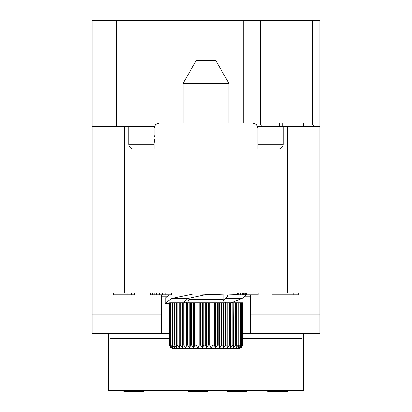 <?xml version="1.0" encoding="UTF-8"?>
<svg xmlns="http://www.w3.org/2000/svg" width="412" height="412" viewBox="0 0 412 412"><rect width="100%" height="100%" fill="white"/><g stroke="black" fill="none" stroke-linecap="round" stroke-linejoin="round"><path stroke-width="0.62" d="M242.699 333.663L319.841 333.663L319.841 293.009L92.159 293.009L92.159 20.6L319.841 20.6L319.841 126.309L319.841 123.059L303.577 123.059L303.577 126.309M257.603 126.309L319.841 126.309L319.841 293.009M154.397 126.309L92.159 126.309L92.159 123.059L116.555 123.059L116.555 126.309M92.159 293.009L92.159 333.663L110.045 333.663L110.045 338.546L169.301 338.546M169.301 333.663L161.277 333.663L161.277 294.879M301.955 333.663L301.955 338.546L242.699 338.546M161.277 333.663L110.045 333.663M319.841 314.15L250.723 314.15M250.723 333.663L250.723 296.259L244.934 296.259M250.723 294.879L250.723 296.259M303.577 333.663L303.577 390.586L108.423 390.586L108.423 333.663M92.159 314.15L161.277 314.15M123.873 390.586L123.873 391.4L137.16 391.4L137.16 390.586M140.482 390.586L140.482 391.4L137.16 391.4M143.386 390.586L143.386 391.4L140.482 391.4M188.433 390.586L188.433 391.4L201.726 391.4L201.726 390.586M205.047 390.586L205.047 391.4L201.726 391.4M207.952 390.586L207.952 391.4L205.047 391.4M227.465 390.586L227.465 391.4L240.752 391.4L240.752 390.586M244.079 390.586L244.079 391.4L240.752 391.4M246.984 390.586L246.984 391.4L244.079 391.4M269.875 390.586L269.875 391.4L267.8 391.4L267.8 390.586M280.258 390.586L280.258 391.4L269.875 391.4M281.916 390.586L281.916 391.4L280.258 391.4M282.75 390.586L282.75 391.4L281.916 391.4M284.409 390.586L284.409 391.4L282.75 391.4M286.072 390.586L286.072 391.4L284.409 391.4M286.901 390.586L286.901 391.4L286.072 391.4M287.313 390.586L287.313 391.4L286.901 391.4M128.75 126.309L128.75 144.2A4.877 4.877 0 0 0 133.627 149.077L278.373 149.077A4.877 4.877 0 0 0 283.25 144.2L283.25 126.309M243.235 20.6L243.235 123.059L231.209 123.059L252.999 123.059L201.664 123.059M231.209 123.059L207.442 123.059M257.881 149.077L257.881 127.936L154.119 127.936L154.119 136.666L154.711 136.264L154.979 133.972L154.927 142.573M154.752 142.377L154.706 139.982L154.119 139.555L154.624 139.555M154.979 139.555L154.526 139.555M154.979 136.666L154.526 136.666M169.301 303.685L165.238 303.371L165.238 298.262L169.095 294.879M165.238 303.371L171.577 298.504L187.985 298.504L207.313 294.369M236.998 294.678L226.384 295.043L194.006 293.926L171.577 298.504M227.336 295.043L227.851 295.801L225.714 298.504L242.122 298.504L246.433 294.879M242.122 298.504L231.173 302.763M225.714 298.504L223.216 300.075M188.439 298.226L188.82 298.252M184.803 302.763L184.149 302.032L187.985 298.504M242.565 302.763L242.699 345.158L241.051 348.027L242.565 345.158L242.565 302.763L169.6 302.763L169.6 345.158L171.042 348.027L169.332 345.158L169.332 303.021L169.301 345.158L170.949 348.027M169.6 302.98L169.332 303.021M225.704 302.763L225.704 345.158L223.541 348.027L222.959 345.158L221.666 345.158L219.596 348.027L218.746 345.158L217.387 345.158L215.435 348.027L214.333 345.158L212.922 345.158L211.124 348.027L209.79 345.158L208.354 345.158L206.736 348.027L205.181 345.158L203.744 345.158L202.333 348.027L200.593 345.158L199.171 345.158L197.992 348.027L196.086 345.158L194.706 345.158L193.774 348.027L191.734 345.158L190.416 345.158L189.747 348.027L187.609 345.158L186.379 345.158L185.982 348.027L183.773 345.158L182.645 345.158L182.526 348.027L180.291 345.158L179.282 345.158L179.447 348.027L177.212 345.158L176.341 345.158L176.784 348.027L174.585 345.158L173.864 345.158L174.58 348.027L172.458 345.158L171.897 345.158L172.87 348.027L170.856 345.158L170.465 345.158L171.686 348.027L169.806 345.158L169.806 302.763M170.465 345.158L170.465 302.763M170.856 345.158L170.856 302.763M171.897 345.158L171.897 302.763M172.458 345.158L172.458 302.763M173.864 345.158L173.864 302.763M174.585 345.158L174.585 302.763M176.341 345.158L176.341 302.763M177.212 345.158L177.212 302.763M179.282 345.158L179.282 302.763M180.291 345.158L180.291 302.763M182.526 348.027L182.526 302.763M182.645 345.158L182.645 302.763M183.773 345.158L183.773 302.763M185.982 348.027L185.982 302.763M186.379 345.158L186.379 302.763M187.609 345.158L187.609 302.763M189.747 348.027L189.747 302.763M190.416 345.158L190.416 302.763M191.734 345.158L191.734 302.763M193.774 348.027L193.774 302.763M194.706 345.158L194.706 302.763M196.086 345.158L196.086 302.763M197.992 348.027L197.992 302.763M199.171 345.158L199.171 302.763M200.593 345.158L200.593 302.763M202.333 348.027L202.333 302.763M203.744 345.158L203.744 302.763M205.181 345.158L205.181 302.763M206.736 348.027L206.736 302.763M208.354 345.158L208.354 302.763M209.79 345.158L209.79 302.763M211.124 348.027L211.124 302.763M212.922 345.158L212.922 302.763M214.333 345.158L214.333 302.763M215.435 348.027L215.435 302.763M217.387 345.158L217.387 302.763M218.746 345.158L218.746 302.763M219.596 348.027L219.596 302.763M221.666 345.158L221.666 302.763M222.959 345.158L222.959 302.763M223.541 348.027L223.541 302.763M229.427 302.763L229.427 345.158L227.208 348.027L226.904 345.158L226.904 302.763M227.208 348.027L227.208 302.763M232.785 302.763L232.785 345.158L230.545 348.027L230.519 302.763M230.545 348.027L230.545 302.763M235.715 302.763L235.715 345.158L233.491 348.027L233.748 302.763M238.182 302.763L238.182 345.158L236.004 348.027L236.54 345.158L236.54 302.763M240.139 302.763L240.139 345.158L238.048 348.027L238.852 345.158L238.852 302.763M241.556 302.763L241.556 345.158L239.583 348.027L240.639 345.158L240.639 302.763M242.416 302.763L242.416 345.158L240.587 348.027L241.885 345.158L241.885 302.763M242.647 345.745L239.341 348.516L172.659 348.516L228.227 348.516M183.124 123.059L183.124 83.291L228.876 83.291L228.876 123.059M228.876 83.291L215.682 60.446L196.318 60.446L183.124 83.291M293.123 293.009L293.123 294.879L271.982 294.879L271.982 293.009M298.293 293.009L298.293 294.879L293.123 294.879M246.443 293.009L246.443 294.879L236.998 294.879L236.998 293.009M258.139 293.009L258.139 294.879L246.443 294.879M237.446 293.009L237.446 294.879M238.795 293.009L238.795 294.879M240.598 293.009L240.598 294.879M242.395 293.009L242.395 294.879M243.296 293.009L243.296 294.879M244.192 293.009L244.192 294.879M245.547 293.009L245.547 294.879M150.576 293.009L150.576 294.879L151.024 294.879L151.024 293.009M152.373 293.009L152.373 294.879L151.024 294.879M154.176 293.009L154.176 294.879L152.373 294.879M156.421 293.009L156.421 294.879L154.176 294.879M159.573 293.009L159.573 294.879L156.421 294.879M162.719 293.009L162.719 294.879L159.573 294.879M165.871 293.009L165.871 294.879L162.719 294.879M168.117 293.009L168.117 294.879L165.871 294.879M169.919 293.009L169.919 294.879L168.117 294.879M171.268 293.009L171.268 294.879L169.919 294.879M171.716 293.009L171.716 294.879L171.268 294.879M113.465 293.009L113.465 294.879L127.859 294.879L127.859 293.009M131.454 293.009L131.454 294.879L127.859 294.879M134.606 293.009L134.606 294.879L131.454 294.879M286.968 126.309L286.968 123.059L303.577 123.059M282.817 126.309L282.817 123.059L286.968 123.059M279.187 126.309L279.187 123.059L282.817 123.059M116.555 20.6L116.555 123.059L166.561 123.059M260.271 20.6L260.271 123.059A3.255 2.271 -90 0 0 262.542 126.309M279.187 123.059L260.271 123.059M312.481 20.6L312.481 123.059A3.255 2.271 -90 0 0 314.753 126.309M287.313 126.309L287.313 293.009M124.687 293.009L124.687 126.309M167.251 296.259L161.277 296.259M140.945 338.546L140.945 390.586M271.055 338.546L271.055 390.586M128.75 144.2L154.119 144.2M257.881 144.2L283.25 144.2M154.979 136.264L154.711 136.264M154.979 139.982L154.706 139.982M225.704 345.158L226.904 345.158M229.427 345.158L230.519 345.158M232.785 345.158L233.748 345.158M235.715 345.158L236.54 345.158M238.182 345.158L238.852 345.158M240.139 345.158L240.639 345.158M241.556 345.158L241.885 345.158M185.673 302.763L187.913 301.826L188.82 299.617L223.18 299.617L224.087 301.826L226.327 302.763M154.119 127.936L155.525 124.512L159.001 123.059M154.119 149.077L154.119 139.555M257.881 127.936L256.475 124.512L252.999 123.059M169.353 345.745L172.659 348.516M188.82 299.617L188.82 298.015M223.18 299.617L223.18 295.018"/></g></svg>
